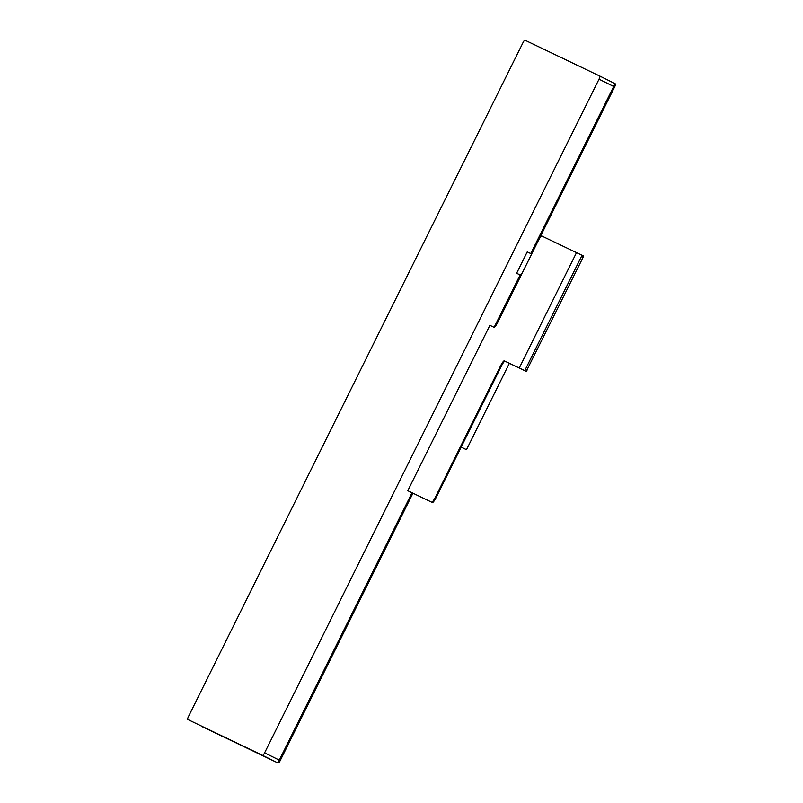 <?xml version="1.0" encoding="UTF-8"?>
<svg xmlns="http://www.w3.org/2000/svg" width="803" height="803" viewBox="0 0 803 803"><rect width="100%" height="100%" fill="white"/><g stroke="black" fill="none" stroke-linecap="round" stroke-linejoin="round"><path stroke-width="1.2" d="M524.871 40.15A3.142 0.552 -63.6 0 0 522.964 42.72L188.554 716.386A3.142 0.552 -63.6 0 0 187.661 719.438L262.711 755.422A3.142 0.552 -63.6 0 0 264.609 752.843L599.018 79.186A3.142 0.552 -63.6 0 0 599.921 76.124A3.142 0.552 -63.6 0 0 599.911 76.124L524.871 40.15M615.138 85.098L533.152 250.998L530.833 253.256A3.142 0.552 116.4 0 1 530.462 253.437L527.23 251.891L516.62 273.281L520.244 275.017A3.142 0.552 -63.6 0 0 520.685 274.756L522.131 273.231M504.304 360.858L524.56 370.554L525.323 369.531L581.482 256.408L581.834 255.183L541.834 236.032A6.283 1.114 -63.6 0 0 538.04 241.171L497.84 322.164A6.283 1.114 116.4 0 1 494.046 327.303L489.89 325.315L407.783 490.723L431.673 502.176A6.283 1.114 -63.6 0 0 435.467 497.027L500.5 366.007A6.283 1.114 116.4 0 1 504.304 360.858L505.017 361.22A6.283 1.114 -63.6 0 0 501.223 366.369L436.19 497.388A6.283 1.114 116.4 0 1 432.385 502.527M407.783 490.723L431.673 502.176M583.5 256.006L581.834 255.183L583.5 256.006L583.139 257.231L526.226 371.377L505.017 361.22M576.514 252.634L519.25 368.005M461.173 447.06L466.483 449.7L461.133 447.13M509.373 363.307L466.483 449.7M497.579 322.665L521.087 275.309A3.142 0.552 116.4 0 1 520.906 275.349M520.244 275.017L516.62 273.281M279.053 762.137A1.255 1.235 -64.4 0 1 277.406 762.72C278.229 763.402 279.163 762.689 280.207 760.602L412.943 493.213L280.207 760.602L279.283 760.14A3.142 0.552 116.4 0 1 277.386 762.709L202.336 726.735A1.255 1.235 -64.4 0 0 202.356 726.745A1.255 1.235 -64.4 0 1 202.356 726.745L202.336 726.735M202.356 726.745L277.406 762.72A1.255 1.235 -64.4 0 1 277.386 762.709L262.711 755.422M412.009 492.761L279.283 760.14L264.609 752.843M599.018 79.186L613.693 86.473A3.142 0.552 116.4 0 0 614.596 83.422A3.142 0.552 116.4 0 1 614.596 83.422C615.72 83.723 615.73 84.897 614.616 86.935L613.693 86.473L530.974 253.126M520.123 274.967L494.136 327.323M436.19 497.388L435.467 497.027M500.5 366.007L501.223 366.369M524.56 370.554L526.226 371.377M521.237 275.027L520.685 274.756M525.323 369.531L526.989 370.354M583.139 257.231L581.482 256.408M614.586 83.422L599.921 76.124L614.596 83.422M614.616 86.935L538.512 240.248"/></g></svg>

